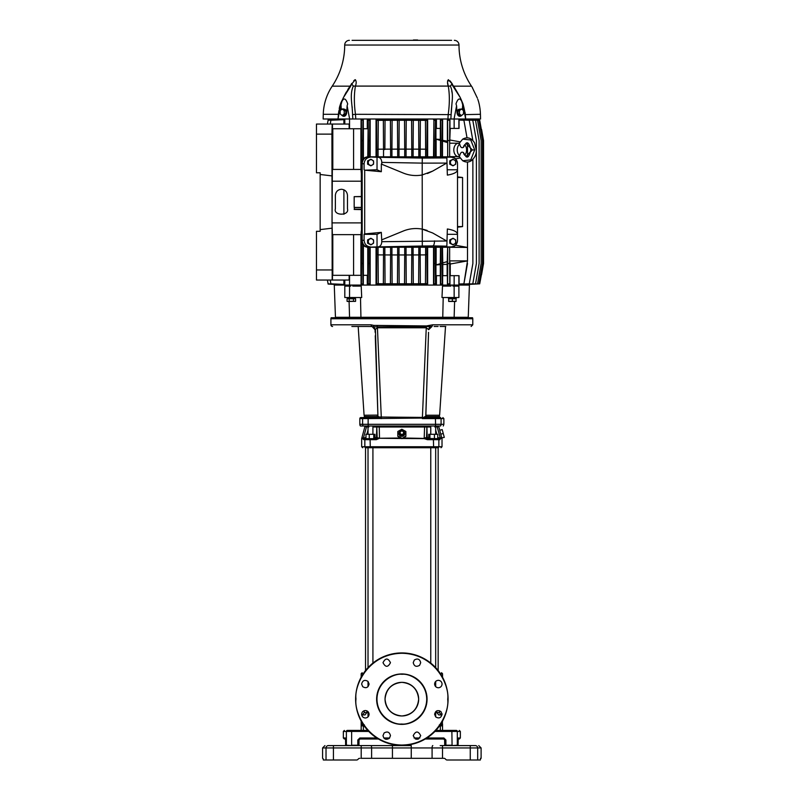 <?xml version="1.0" encoding="UTF-8"?>
<svg xmlns="http://www.w3.org/2000/svg" width="800" height="800" viewBox="0 0 800 800"><rect width="100%" height="100%" fill="white"/><g stroke="black" fill="none" stroke-linecap="round" stroke-linejoin="round"><path stroke-width="1.2" d="M372.16 326.52L365.61 326.48M332.59 326.48A1.68 1.68 0 0 1 330.91 324.8L330.91 318.75A2.02 2.02 0 0 1 331.18 317.74L472.51 317.74A2.02 2.02 0 0 1 472.78 318.75L330.91 318.75M363.36 417.59A1.01 1.01 0 0 0 364.36 416.58L377.36 416.58L376.7 417.59M435.46 426L435.56 424.31L441.09 424.31A2.69 2.65 -90 0 1 440.51 426C444.2 426 444.2 426 440.51 426L360.42 426A2.69 2.69 0 0 1 359.83 424.31L359.83 418.6A1.01 1.01 0 0 1 360.83 417.59L377.37 417.59L381.34 418.6L377.44 327.79L426.26 327.79L422.37 418.06L425.41 416.44L426.63 417.59M397.81 434.62L397.81 436.41L401.63 438.52L379.48 438.27L376.31 439.68L370.1 439.68L370.3 447.75L437.87 447.75C442.06 447.75 442.06 447.75 437.87 447.75A1.01 0.99 90 0 0 438.86 446.74L433.59 446.74L433.39 447.75M370.3 447.75L365.83 447.75C361.64 447.75 361.64 447.75 365.83 447.75A1.01 0.99 -90 0 1 364.84 446.74L364.84 439.68L361.68 438.52L364.87 426.74L365.84 426M361.67 438.52L361.67 446.74L362.68 447.75M402.09 430.98A2.35 2.27 180 0 1 404.2 433.36A2.35 2.27 180 0 1 401.85 435.51A2.35 2.27 180 0 1 399.5 433.36A2.35 2.27 180 0 1 401.61 430.98M401.85 430.66A2.94 2.84 180 0 1 404.78 433.5A2.94 2.84 180 0 1 401.85 436.34A2.94 2.84 180 0 1 398.91 433.5A2.94 2.84 180 0 1 401.85 430.66M401.85 438.25L397.81 436L397.81 431.5L401.85 429.25L405.88 431.5L405.88 436L401.85 438.65L405.88 436.41L405.88 434.62M373.75 325.4L371 324.8L371.67 326.48L373.68 326.88L373.75 325.4L426.49 325.93L432.7 324.8L472.78 324.8L472.78 318.75M428.44 335.79L425.86 415.24L439.62 415.24L445.51 326.48M434.11 326.48L436.33 326.48M377.21 325.93L377.44 327.79L375.31 329.41L373.68 326.88L431.65 326.5M426.38 415.24L425.85 415.11L425.75 416.55L426.34 416.58L426.38 415.24L425.8 415.27L425.75 416.58L426.76 417.59A1.01 1.01 0 0 1 425.75 416.55L428.55 332.32M434.79 326.48L438.08 326.48M455.56 317.74L348.14 317.74M426.99 417.59L426.34 416.58L439.33 416.58L439.33 415.24M442.86 417.59L443.87 418.6L422.35 418.6L423.16 418.34L422.35 418.6L422.37 418.06L368.14 418.6L368.3 417.59M443.28 426L443.87 424.31L441.09 424.31L441.09 418.6A1.01 0.99 -90 0 0 440.1 417.59C443.78 417.59 443.78 417.59 440.1 417.59L379.47 417.01L380.54 418.34M422.1 426L424.47 426L424.61 426.74L424.19 437.92L426.53 437.66A1.01 1 -90 0 0 427.53 438.67L428.73 438.67L428.73 434.3L429.93 434.3L429.93 438.67L428.73 438.67M426.45 395.45L425.8 415.27M424.73 417.93L423.16 418.34M432 326.48L428.64 329.73L429.95 325.4L430.02 326.88M425.41 416.44L426.33 417.59L435.4 417.59L435.56 424.31L368.14 424.31L368.14 418.6L362.61 418.6A1.01 0.99 -90 0 1 363.6 417.59M428.39 329.41L426.26 327.79L426.49 325.93M431.97 326.48C483.33 326.48 483.33 326.48 431.97 326.48L432.7 324.8M445.79 326.48L440.14 326.48M375.43 329.32L377.94 416.55L379.47 417.01L378.97 417.93M378.28 416.44L377.37 417.59M377.94 416.26L377.07 417.59M376.94 417.59L377.94 416.55A1.01 1.01 0 0 1 376.94 417.59L377.09 417.58M377.94 416.55L377.9 415.27L377.32 415.24L377.36 416.58L377.94 416.55L375.26 335.79M375.15 332.32L375.06 329.73L372.06 326.5M357.91 326.48L351.86 326.48M377.85 415.11L364.08 415.24L358.18 326.48M367.37 326.48L358.51 326.49M403.53 433.65L401.85 435.11L400.17 434.18L400.17 431.78L401.85 430.84L403.53 431.78L403.53 433.65L401.85 434.59L400.17 433.65M401.85 435.11L401.85 434.59M437.73 438.67L438.99 438.67L437.91 438.67L437.78 437.66L440.26 437.92L437.18 426.74L438.83 426.74L439.77 430.26L442.2 429.6L444.29 437.4L437.66 438.67M443.25 433.5L440.75 434.17L441.81 437.92L440.26 437.92L439.98 439.68L438.86 439.68L438.86 446.74L442.02 446.74L441.02 447.75M439.75 430.26L440.75 434.17M437.87 438.67A1.01 0.99 90 0 1 438.86 439.68L427.39 439.68L424.21 438.61L402.07 438.52M363.72 439.68L364.71 438.67L363.24 438.61M366.04 438.67L364.71 438.67M435.68 438.67L437.73 438.68L437.73 434.3L429.93 434.3M403.09 438L437.41 438.67M370.3 438.67L370.1 439.68L376.31 439.68L376.47 438.67L365.97 438.68L365.97 434.3L369.26 434.3L369.26 438.68M368.86 427L366.52 426.74L363.44 437.92C361.36 437.92 361.33 438.04 363.34 438.26C361.25 438.17 361.26 438.12 363.35 438.13A1.01 1 90 0 0 363.44 437.92L365.92 437.66L365.97 438.67M368.02 438.67L366.28 438.67M374.97 438.67L374.97 434.3L373.76 434.3L373.76 438.67L369.53 438.67M434.17 438.67L429.93 438.67M373.76 434.3L369.26 434.3M374.97 437.66L377.17 437.66A1.01 1 -90 0 1 376.17 438.67M379.5 438.28L376.47 438.67M425.91 426L425.91 426A1.01 1 -90 0 1 426.91 427L427.23 437.66L426.53 437.66L426.91 427L376.79 427L377.17 437.66L379.49 438.26L400.71 438.02M434.43 438.68L434.43 434.3M436.21 426A1.01 1 -90 0 1 437.18 426.74L434.84 427M439.88 436.56L437.21 426.86M430.77 427L427.23 427A1.01 1 -90 0 0 426.23 426L379.23 426L379.49 438.26L400.98 438.16M424.21 438.61L402.72 438.16M426.23 426L377.78 426A1.01 1 -90 0 0 376.78 427L376.47 437.66A1.01 1 -90 0 1 375.47 438.67M427.06 417.59L427.06 416.58M458.01 745.59L458.07 745.22A1.01 1 -90 0 1 458 745.59L458.01 745.59A1.01 1.01 0 0 0 458.09 745.22L458.22 738.49L457.39 739C459.99 739 459.99 739 457.38 739L458.38 737.99L458.09 740.01L458.19 738.58M444.06 739.06L444.71 740.01L444.71 745.22L444.71 740.01L443.7 739L444.71 740.01L444.73 745.22A1.01 0.99 -90 0 0 444.8 745.59A1.01 1.01 0 0 1 444.71 745.22L444.64 739.63M458.38 737.99L460.35 737.99L460.35 731.43L457.31 731.43L457.31 745.22L458.07 745.22L458.07 740.01M345.61 739.4L345.61 745.22L346.38 745.22L346.38 731.43L343.35 731.43L344.36 730.42M480.48 758.81L481.11 758.32L481.11 747.94L477.68 747.94L477.68 760L480.37 760L480.55 758.32L480.44 759.51M444.71 740.01L445.9 740.01L445.9 745.22L452.07 745.22L451.86 730.42L456.32 730.42C460.34 730.42 460.34 730.42 456.32 730.42A1.01 0.99 90 0 1 457.31 731.43L434.94 731.43M347.38 730.42C343.36 730.42 343.36 730.42 347.38 730.42L351.84 730.42L351.63 731.43L346.38 731.43A1.01 0.99 -90 0 1 347.38 730.42M456.32 730.42L435.9 730.42M367.8 730.42L351.84 730.42M376.77 737.99L359.82 737.99L357.8 740.01L358.98 740.01L359.68 739.05A1.01 1.01 0 0 0 359.53 739.11L359.5 739.13M445.9 740.01L443.88 737.99L426.93 737.99M345.68 745.59L345.61 745.22A1.01 1 90 0 0 345.7 745.59L345.48 738.49L345.61 740.01L345.32 737.99L343.35 737.99L343.35 731.43M359.82 737.99L359.99 739L358.98 740.01L359.99 739L378.4 739M359.03 739.7A1.01 1.01 0 0 1 359.07 739.61A1.01 1.01 90 0 0 359.03 739.7A1.01 1.01 90 0 1 359.07 739.61A1.01 1.01 0 0 0 359.03 739.7L358.98 745.22A1.01 1.01 0 0 1 358.91 745.59L357.81 745.59L357.8 740.01M415.31 739L418.61 739L415.31 739M425.3 739L443.7 739L443.88 737.99M345.48 738.49L346.31 739C343.71 739 343.71 739 346.31 739C343.71 739 343.71 739 346.31 739L345.32 737.99M440.19 745.59L475.35 745.59C479.89 745.59 479.89 745.59 475.35 745.59C479.89 745.59 479.89 745.59 475.35 745.59L471.11 745.59M363.51 745.59L411.26 745.59L411.26 747.94L392.44 747.94L392.44 758.32L444.02 758.32A1.68 1.68 0 0 1 445.21 758.81L445.9 759.51A1.68 1.68 0 0 0 447.09 760L480.37 760M328.35 745.59L370.88 745.59A2.35 0.73 90 0 1 371.61 747.94L326.02 747.94A2.35 2.33 -90 0 1 328.35 745.59C323.81 745.59 323.81 745.59 328.35 745.59C323.81 745.59 323.81 745.59 328.35 745.59L330.75 745.59M323.26 759.51L323.22 758.81L323.33 760L333.43 760L333.43 745.59L332.59 745.59M442.86 758.32L444.02 758.32A1.68 1.68 0 0 1 445.21 758.81M360.83 758.32L392.44 758.32M326.02 760L326.02 747.94L322.59 747.94L322.59 758.32L323.22 758.81M333.43 760L356.61 760A1.68 1.68 0 0 0 357.8 759.51L358.49 758.81A1.68 1.68 0 0 1 359.68 758.32M358.49 758.81L357.8 759.51M475.35 745.59A2.35 2.33 90 0 1 477.68 747.94L470.26 747.94L470.26 760L447.09 760M447.74 698.86L447.74 699.58C449.44 713.05 435.42 744.61 401.64 745.05C367.86 744.29 354.13 712.61 355.96 699.16L355.96 698.73C354.26 685.26 368.28 653.71 402.06 653.27C435.84 654.02 449.57 685.71 447.74 699.16L447.74 698.86M448.07 699.59A46.23 46.23 0 0 1 401.63 745.38A46.23 46.23 0 0 1 355.62 698.73A46.23 46.23 0 0 1 402.06 652.93A46.23 46.23 0 0 1 448.08 699.16A46.23 46.23 0 0 1 448.07 699.59M420.7 735.65C418.21 740.46 415.72 740.46 413.23 735.65C415.72 730.83 418.21 730.83 420.7 735.65M389.38 738.29C386.09 740.2 383.96 739.32 383 735.65L384.09 733C387.38 731.1 389.51 731.98 390.47 735.65L389.38 738.29M417.48 692.97A16.81 16.81 0 0 1 418.39 702.17M418.38 702.2A16.81 16.81 0 0 1 413.76 711.02M413.74 711.04A16.81 16.81 0 0 1 411.08 713.2M411.05 713.23A16.81 16.81 0 0 1 408.08 714.77M408.04 714.79A16.81 16.81 0 0 1 404.94 715.68M404.91 715.69A16.81 16.81 0 0 1 401.89 715.97M401.85 715.97A16.81 16.81 0 0 1 398.83 715.69M398.81 715.69A16.81 16.81 0 0 1 387.8 708.39M387.78 708.36A16.81 16.81 0 0 1 386.24 705.39M386.22 705.35A16.81 16.81 0 0 1 385.31 696.14M390.47 662.67C387.98 667.49 385.49 667.49 383 662.67C385.49 657.85 387.98 657.85 390.47 662.67M419.6 665.31C416.32 667.22 414.19 666.34 413.23 662.67L414.32 660.03C417.61 658.12 419.73 659 420.7 662.67L419.6 665.31M438.34 687.78C436.08 687.54 434.84 686.3 434.6 684.04C434.84 681.79 436.08 680.55 438.34 680.31C440.59 680.55 441.84 681.79 442.07 684.04C441.84 686.3 440.59 687.54 438.34 687.78M435.69 716.91L434.6 714.27C435.57 710.6 437.69 709.72 440.98 711.63L442.07 714.27C441.11 717.94 438.98 718.82 435.69 716.91L435.68 711.64M365.36 718.01C363.11 717.77 361.86 716.53 361.63 714.27C361.86 712.02 363.11 710.77 365.36 710.54C367.62 710.77 368.86 712.02 369.1 714.27C368.86 716.53 367.62 717.77 365.36 718.01M362.72 686.69L361.63 684.04C362.59 680.38 364.72 679.49 368 681.4L369.1 684.04C368.13 687.71 366.01 688.59 362.72 686.69M385.32 696.12A16.81 16.81 0 0 1 389.94 687.3M389.96 687.27A16.81 16.81 0 0 1 392.62 685.11M392.65 685.09A16.81 16.81 0 0 1 395.62 683.55M395.66 683.53A16.81 16.81 0 0 1 398.75 682.64M398.79 682.63A16.81 16.81 0 0 1 401.8 682.35M401.85 682.35A16.81 16.81 0 0 1 404.87 682.62M404.89 682.63A16.81 16.81 0 0 1 413.71 687.25M413.74 687.27A16.81 16.81 0 0 1 415.9 689.92M415.92 689.96A16.81 16.81 0 0 1 417.46 692.93M401.42 724.37A25.21 25.21 0 0 1 376.63 699.16A25.21 25.21 0 0 1 402.28 673.95A25.21 25.21 0 0 1 427.06 699.16A25.21 25.21 0 0 1 401.42 724.37M401.43 724.03C394.1 724.89 377.13 717.18 376.97 698.95C377.44 680.72 394.54 673.3 401.85 674.28L402.27 674.28C409.59 673.43 426.57 681.14 426.73 699.37C426.26 717.6 409.15 725.02 401.85 724.04L401.43 724.03M418.66 699.16C417.59 709.3 411.99 714.9 401.85 715.97C391.71 714.9 386.1 709.3 385.04 699.16C386.1 689.02 391.71 683.41 401.85 682.35C411.99 683.41 417.59 689.02 418.66 699.16M364.98 714.91L366.87 712.58L364.98 714.91L362.54 714.91L361.67 713.71M440.44 673.71L442.53 673.71L442.53 677.2M442.53 721.11L442.12 725.89L442.53 723.87L441.12 724.88L439.33 724.88L440.33 725.89L439.57 725.89M363.26 673.71L361.17 673.71L361.17 677.2M361.17 721.11L361.17 730.42M363.37 730.42L363.37 725.89L361.58 725.89L361.17 723.87L362.58 724.88L364.37 724.88M365.54 670.55L365.54 447.75M438.16 670.55L438.16 447.75M368.02 716.9L368.02 711.64M368.02 686.67L368.02 681.42M368.02 667.66L368.02 447.75M368.02 434.3L368.02 426M372.92 663.1L372.92 447.75M372.92 434.3L372.92 426M430.77 663.1L430.77 447.75M430.77 434.3L430.77 426M435.68 686.67L435.68 681.42M435.68 667.66L435.68 447.75M435.68 434.3L435.68 426M364.25 710.71L364.25 712.58L362.54 714.91M439.45 710.71L439.45 712.58L441.15 714.91L442.03 713.71M361.58 725.89A1.01 1.01 -90 0 1 362.58 724.88M440.33 730.42L440.33 725.89L442.12 725.89A1.01 1.01 -90 0 0 441.12 724.88L440.26 724.88M366.87 710.85L366.87 712.58L364.25 712.58M441.15 714.91L438.72 714.91L436.83 712.58L439.45 712.58M436.83 712.58L436.83 710.85M457.51 176.89L462.57 177.5L457.51 177.5M462.57 177.5L462.57 226.59L457.51 227.19M462.57 226.59L457.51 226.59M447.66 247.26L447.15 264.37L442.78 264.51L442.49 247.26M442.49 263.02L447.66 261.47M440.49 247.26L440.31 264.64L436.13 264.92L436.13 247.26M436.13 264.92L440.49 263.62M467.5 263.49L463.9 283.89L467.5 260.88L450.25 264.03L449.65 260.88L467.5 260.88L467.5 247.43L455.58 245.25M449.68 247.26L467.5 247.43L467.5 162.02M449.65 263.49L449.78 283.82L447.58 283.89L447.7 263.56L449.65 263.49L449.65 247.26M332.26 143.38C332.32 147.48 332.38 147.48 332.44 143.38C332.38 139.27 332.32 139.27 332.26 143.38C332.32 147.48 332.38 147.48 332.44 143.38C332.38 139.27 332.32 139.27 332.26 143.38M332.26 156.15C332.32 160.26 332.38 160.26 332.44 156.15C332.38 152.05 332.32 152.05 332.26 156.15C332.32 160.26 332.38 160.26 332.44 156.15C332.38 152.05 332.32 152.05 332.26 156.15M332.26 247.93C332.32 252.04 332.38 252.04 332.44 247.93C332.38 243.83 332.32 243.83 332.26 247.93C332.32 252.04 332.38 252.04 332.44 247.93C332.38 243.83 332.32 243.83 332.26 247.93M332.26 260.71C332.32 264.81 332.38 264.81 332.44 260.71C332.38 256.6 332.32 256.6 332.26 260.71C332.32 264.81 332.38 264.81 332.44 260.71C332.38 256.6 332.32 256.6 332.26 260.71M320.16 174.48L320.16 172.79L316.46 172.79L316.46 124.05L316.46 134.13L331.92 134.13L332.19 280.04L316.46 280.04L316.46 231.29L320.16 231.29L320.16 174.48L331.92 175.9M316.46 280.04L316.46 269.95L331.92 269.95M338.54 119L349.64 119L347.11 105.79L347.7 103.88C345.45 97.37 343.2 97.37 340.94 103.88L341.3 109.72M343.92 96.64L349.96 86.16L355.34 79.69C356.43 81.25 356.45 83.41 355.41 86.16C353.99 94.61 354.01 103.99 355.48 114.3L352.55 114.62L352.85 119L355.78 119L349.64 119M477.79 99.28L478.43 101.19A53.12 53.12 0 0 1 480.43 114.3L480.55 119L465.16 119M459.52 284.3L459.52 285.08L469.09 285.08L334.61 285.08L334.61 284.41L328.12 284.07L327.4 280.04L328.12 284.07L333.32 284.34M334.61 119L334.62 119.68L328.12 120.02L334.62 119.68L328.12 120.02L327.42 124.05L316.46 124.05L332.19 124.05L331.92 134.13M361.3 230.86L360.98 234.65L332.35 234.65L332.01 222.89L332.35 169.43L360.98 169.43L361.3 173.23M468.89 284.41L479.7 283.84L468.89 284.41L479.7 283.84L483.54 263.48L483.54 140.61L481.32 129.43M447.66 156.83L447.66 142.62L442.49 141.07L442.49 156.83M440.49 156.83L440.49 140.47L436.13 139.17L440.31 139.45L440.31 128.42M436.13 156.83L436.13 139.17M440.49 140.47L440.31 139.45M459.93 158.04L455.58 158.84M458.82 156.65A6.72 4.75 -90 0 1 458.7 156.66L449.65 156.66L449.65 140.59L447.7 140.53L447.58 120.19L449.78 120.26L449.65 140.59M467.5 156.66L467.5 143.21L466.2 143.21M459.09 143.21L449.65 143.21L450.25 128.42M467.5 142.82L466.69 143.06M459.93 141.83L450.25 140.06M367.28 119L367.28 128.75L363.31 128.75L363.31 119.78L361.07 119.85L362.96 120.23L362.84 140.58L361.54 140.61L361.41 120.27M361.41 283.81L361.54 263.47L362.84 263.51L362.96 283.85L361.07 284.24L363.31 284.3L363.31 275.33L367.28 275.33L367.28 285.08L436.42 285.08L436.42 275.67L440.39 275.67L440.39 284.3L442.63 284.24L440.73 283.85L440.86 263.51L442.16 263.47L442.28 283.81M442.28 120.27L442.16 140.61L440.86 140.58L440.73 120.23L442.63 119.85L440.39 119.78L440.39 128.42L436.42 128.42L436.42 119M463.9 120.19L467.02 137.83L463.9 120.19L459.05 120.07L459.05 128.42L449.95 128.42L449.95 120.07L447.58 120.19M449.78 283.82L447.41 284.1L447.41 275.67L442.63 275.67L442.63 284.24M463.9 283.89L459.05 284.02L459.05 275.67L449.95 275.67L449.95 284.02M472.87 263.51L469.27 283.85L472.87 263.51M476.39 263.5L472.79 283.85L476.39 263.5M479.11 263.5L475.52 283.85L479.11 263.5M481.13 263.49L477.54 283.85L481.13 263.49M477.54 283.85L465.86 284.41L477.54 283.85M482.49 263.49L478.9 283.85L482.49 263.48L482.49 140.61L478.9 120.25L482.49 140.61M478.9 283.85L467.61 284.41L478.9 283.85M483.29 140.61L479.7 120.25L483.29 140.6L483.29 263.48M479.7 120.25L468.89 119.68M478.9 120.25L467.61 119.68L478.9 120.25M481.13 140.61L477.53 120.26L481.13 140.6L481.13 263.47M477.53 120.26L465.86 119.68L477.53 120.26M479.11 140.61L475.51 120.26L479.11 140.59L479.11 263.47M475.51 120.26L463.29 119.68L475.51 120.26M476.39 140.61L472.79 120.27L476.39 140.58L476.39 263.47M472.79 120.27L459.81 119.68L472.79 120.27M472.87 140.61L469.26 120.27L472.87 140.58M469.26 120.27L459.3 119.85L469.26 120.27M368.34 140.61L368.22 120.27L369.77 120.23L369.64 140.58L368.34 140.61L368.34 156.83M369.64 263.5L369.77 283.85L368.22 283.82L368.34 263.47L369.64 263.5L369.64 247.26M327.45 280.04L328.12 283.93L327.43 280.04M328.12 283.93L337.81 284.41L328.12 283.93M328.12 284L336.07 284.41L328.12 284M327.44 124.05L328.11 120.14L327.43 124.05M328.12 120.24L340.41 119.68L328.12 120.24M328.11 120.14L337.81 119.68L328.11 120.14M328.11 120.03L336.07 119.68L328.12 120.08M435.36 263.47L435.48 283.82L433.93 283.85L434.06 263.5L435.36 263.47L435.36 247.26M434.06 140.59L433.93 120.23L435.48 120.27L435.36 140.61L434.06 140.59L434.06 156.83M330.24 280.04L330.9 283.85L330.23 280.04M330.23 124.05L330.9 120.23L330.24 124.05M330.9 120.23L343.89 119.68L330.9 120.23M426.94 254.5L427.12 283.67L425.46 283.7L425.64 254.52L426.94 254.5L426.94 247.26M420.15 254.54L420.33 283.71L418.67 283.73L418.85 254.55L420.15 254.54L420.15 247.26M413.09 254.56L413.27 283.74L411.61 283.75L411.79 254.57L413.09 254.56L413.09 247.26L413.12 254.95L418.82 254.93L418.64 283.77L413.3 283.79L413.12 254.95M406.03 254.58L406.21 283.76L404.55 283.76L404.73 254.58L406.03 254.58L406.03 247.26L406.06 254.96L411.76 254.95L411.58 283.79L406.24 283.8L406.06 254.96M398.97 254.58L399.15 283.76L397.49 283.76L397.67 254.58L398.97 254.58L398.97 247.26M391.91 254.57L392.09 283.75L390.43 283.74L390.61 254.56L391.91 254.57L391.91 247.26M384.85 254.55L385.03 283.73L383.37 283.71L383.55 254.54L384.85 254.55L384.85 247.26L384.87 254.93L390.58 254.95L390.4 283.79L385.05 283.77L384.87 254.93M378.06 254.52L378.24 283.7L376.58 283.67L376.76 254.5L378.06 254.52L378.06 247.26M425.64 149.57L425.46 120.39L427.12 120.42L426.94 149.59L425.64 149.57L425.64 156.83M418.85 149.54L418.67 120.36L420.33 120.37L420.15 149.55L418.85 149.54L418.85 156.83M411.79 149.52L411.61 120.33L413.27 120.34L413.09 149.52L411.79 149.52L411.79 156.83M404.73 149.51L404.55 120.32L406.21 120.33L406.03 149.51L404.73 149.51L404.73 156.83M397.67 149.51L397.49 120.33L399.15 120.32L398.97 149.51L397.67 149.51L397.67 156.83L397.64 149.13L391.94 149.14L392.11 120.29L397.46 120.28L397.64 149.13M390.61 149.52L390.43 120.34L392.09 120.33L391.91 149.51L390.61 149.52L390.61 156.83L390.58 149.14L384.87 149.16L385.05 120.32L390.4 120.3L390.58 149.14M383.55 149.55L383.37 120.37L385.03 120.36L384.85 149.54L383.55 149.55L383.55 156.83M376.76 149.59L376.58 120.42L378.24 120.39L378.06 149.57L376.76 149.59L376.76 156.83M425.62 254.89L425.44 283.73L420.36 283.76L420.18 254.92L425.62 254.89L425.62 247.26M404.7 254.96L404.52 283.8L399.17 283.8L399 254.96L404.7 254.96L404.7 247.26M397.64 254.96L397.46 283.8L392.11 283.79L391.94 254.95L397.64 254.96L397.64 247.26L397.67 254.58M383.52 254.92L383.34 283.76L378.26 283.73L378.08 254.89L383.52 254.92L383.52 247.26M378.08 149.19L378.26 120.35L383.34 120.33L383.52 149.16L378.08 149.19L378.08 156.83M399 149.13L399.17 120.28L404.52 120.28L404.7 149.13L399 149.13L399 156.83M406.06 149.13L406.24 120.28L411.58 120.29L411.76 149.14L406.06 149.13L406.06 156.83L406.03 149.51M413.12 149.14L413.3 120.3L418.64 120.32L418.82 149.16L413.12 149.14L413.12 156.83L413.09 149.52M420.18 149.16L420.36 120.33L425.44 120.35L425.62 149.19L420.18 149.16L420.18 156.83M367.76 156.83L368.22 120.27M369.77 120.23L370.17 119.68L367.76 119.68M433.53 156.83L433.93 120.23M435.48 120.27L435.94 119.68L433.53 119.68M427.12 120.42L427.65 119.68L376.05 119.68L376.58 120.42M463.89 283.82L459.05 284.02M469.27 283.85L459.3 284.24L469.26 283.81M472.79 283.82L459.81 284.41L472.79 283.85M475.51 283.82L463.29 284.41L475.52 283.85M330.9 283.85L343.89 284.41L330.91 283.82M368.22 283.82L367.76 284.41L370.17 284.41L369.77 283.85M328.12 283.85L340.41 284.41L328.12 283.82M433.93 283.85L433.53 284.41L435.94 284.41L435.48 283.82M334.61 284.41L328.12 284.07L327.4 280.04M376.58 283.67L376.05 284.41L427.65 284.41L427.12 283.67M361.3 207.6L354.35 207.6L354.35 209.26L361.3 209.26M354.35 207.6L354.35 209.26M361.3 196.66L354.17 196.66L354.17 207.42L361.3 207.42M361.3 209.61L354.17 209.44M354.17 196.66L361.3 196.49M335.37 208.77L335.37 195.32C335.76 191.67 337.77 189.65 341.42 189.27C345.07 189.65 347.09 191.67 347.47 195.32L347.47 208.77C349.63 215.95 333.22 215.95 335.37 208.77M360.98 234.65L332.8 234.65L332.8 275.33M332.35 169.43L353.58 169.43L353.58 128.75M360.98 169.43L353.58 169.43M361.07 119.85L361.07 128.75L349.16 128.75L349.16 124.05L332.19 124.05M332.45 124.05L332.45 128.75L349.16 128.75M332.8 169.43L332.8 128.75M349.16 275.33L349.16 280.04L332.45 280.04L332.45 275.33L361.07 275.33L361.07 284.24M353.58 234.65L353.58 275.33M331.92 228.19L320.16 229.61M376.76 254.5L376.76 247.26M376.05 284.41L376.05 247.26M378.08 254.89L378.08 247.26M383.55 254.54L383.55 247.26M390.58 254.95L390.58 247.26L390.61 254.56M391.94 254.95L391.94 247.26M399 254.96L399 247.26M404.73 254.58L404.73 247.26M411.76 254.95L411.76 247.26M411.79 254.57L411.79 247.26M418.82 254.93L418.82 247.26M418.85 254.55L418.85 247.26M420.18 254.92L420.18 247.26M425.64 254.52L425.64 247.26M427.65 284.41L427.65 247.26M434.06 263.5L434.06 247.26M433.53 284.41L433.53 247.26M370.17 284.41L370.17 247.26M427.65 156.83L427.65 119.68M426.94 156.83L426.94 149.59M425.62 156.83L425.62 149.19M420.15 156.83L420.15 149.55M418.82 156.83L418.82 149.16M411.76 156.83L411.76 149.14M404.7 156.83L404.7 149.13M398.97 156.83L398.97 149.51M391.94 156.83L391.94 149.14M391.91 156.83L391.91 149.51M383.52 156.83L383.52 149.16M378.06 156.83L378.06 149.57M376.05 156.83L376.05 119.68M370.17 156.83L370.17 119.68M369.64 156.83L369.64 140.58M435.36 156.83L435.36 140.61M435.94 284.41L435.94 247.26M435.94 156.83L435.94 119.68M368.34 263.47L368.34 247.26M367.76 284.41L367.76 247.26M362.84 263.51L362.84 244.73M362.84 159.35L362.84 140.58M361.54 162.23L361.54 140.61M361.54 263.47L361.54 241.86M343.89 284.41L343.89 280.04M343.89 214.29L343.89 189.79M343.89 124.05L343.89 119.68M442.16 263.47L442.16 247.26M442.16 156.83L442.16 140.61M440.86 263.51L440.86 247.26M440.86 156.83L440.86 140.58M472.87 263.47L472.87 159.41M447.7 263.56L447.7 247.26M447.7 156.83L447.7 140.53M360.92 275.33L360.92 234.65M360.92 169.43L360.92 128.75M459.05 120.07L463.89 120.26M440.31 275.67L440.31 264.64M450.25 275.67L450.25 264.03M447.15 275.67L447.15 264.37M442.78 275.67L442.78 264.51M363.39 275.33L363.39 245.36M363.39 158.73L363.39 128.75M442.63 119.85L442.63 140.33L447.41 141.2L447.41 119.99M442.63 140.33L442.49 141.07M447.66 142.62L447.41 141.2M454.15 275.67L454.15 285.08M458.9 275.67L458.9 285.08M344.8 280.04L344.8 285.08M349.55 275.33L349.55 285.08M344.18 280.04L344.18 285.08L334.61 285.08M454.15 128.42L454.15 119M458.9 128.42L458.9 119M459.52 119.79L459.52 119M344.8 124.05L344.8 119M349.55 128.75L349.55 119M344.18 124.05L344.18 119M451.75 165.02A2.86 2.69 -90 0 1 453.09 159.68A2.86 2.69 -90 0 1 454.44 165.02A2.86 2.69 -90 0 1 451.75 165.02L453.01 165.84L455.69 164.19L455.69 160.89L453.01 159.24L449.74 160.89L449.74 164.19L451.75 165.02M450.32 164.19L450.32 160.89L453.01 159.24M450.32 160.89L449.74 160.89M453.01 165.84L449.74 164.19M369.61 244.02A2.86 2.69 -90 0 1 370.96 238.69A2.86 2.69 -90 0 1 372.3 244.02A2.86 2.69 -90 0 1 369.61 244.02L370.87 244.85L373.55 243.2L373.55 239.9L370.87 238.25L367.6 239.9L367.6 243.2L369.61 244.02M368.18 243.2L368.18 239.9L370.87 238.25M368.18 239.9L367.6 239.9M370.87 244.85L367.6 243.2M451.75 244.02A2.86 2.69 -90 0 1 453.09 238.69A2.86 2.69 -90 0 1 454.44 244.02A2.86 2.69 -90 0 1 451.75 244.02L453.01 244.85L455.69 243.2L455.69 239.9L453.01 238.25L449.74 239.9L449.74 243.2L451.75 244.02M450.32 243.2L450.32 239.9L453.01 238.25M450.32 239.9L449.74 239.9M453.01 244.85L449.74 243.2M369.61 165.02A2.86 2.69 -90 0 1 370.96 159.68A2.86 2.69 -90 0 1 372.3 165.02A2.86 2.69 -90 0 1 369.61 165.02L370.87 165.84L373.55 164.19L373.55 160.89L370.87 159.24L367.6 160.89L367.6 164.19L369.61 165.02M368.18 164.19L368.18 160.89L370.87 159.24M368.18 160.89L367.6 160.89M370.87 165.84L367.6 164.19M474.69 149.93L472.41 149.93L465.88 156.48L463.31 152.5C461.6 151.58 460.41 152.67 459.72 155.77L459.14 156.45L462.71 160.74C465.75 162.45 468.59 162.46 471.23 160.77C474.96 157.6 476.63 153.99 476.24 149.93L474.58 142.86C471.38 137.84 467.42 136.59 462.71 139.13L470.77 139.98L474.69 149.93L470.77 159.89L462.71 160.74L458.87 156.21M459.72 155.77A6.6 4.67 -90 0 1 457.23 149.93A6.6 4.67 -90 0 1 459.72 144.1C460.41 147.21 461.61 148.3 463.31 147.37L465.88 143.39L472.41 149.93L470.86 149.93C469.43 156.11 467.77 158.3 465.88 156.48L463.57 152.7M463.31 147.37L464.04 145.48M459.72 144.1L459.14 143.42L462.71 139.13L458.87 143.65M458.7 156.66A6.72 4.75 -90 0 1 458.57 156.66A6.72 4.75 -90 0 1 453.82 149.93A6.72 4.75 -90 0 1 458.57 143.21A6.72 4.75 -90 0 1 458.7 143.21A6.72 4.75 -90 0 1 458.82 143.22M464.67 144.62A6.6 4.67 -90 0 1 466.57 149.93A6.6 4.67 -90 0 1 464.67 155.25M464.04 154.39L463.31 152.5M361.53 239.2L361.31 165.41M451.67 247.13A6.72 6.32 -90 0 1 450.42 247.26L368.02 247.26A6.72 6.32 -90 0 1 361.7 240.54L361.7 163.55A6.72 6.32 -90 0 1 368.02 156.83L450.42 156.83A6.72 6.32 -90 0 1 451.67 156.96M361.65 237.98L361.7 240.54M361.7 163.55L361.65 166.11M361.3 165.56L361.53 164.88M361.71 166L361.71 238.09M361.45 165.06L362.12 165.06L361.45 165.06M347.74 301.49L355.6 301.31L349.2 301.31L349.2 298.8L347.06 298.8L347.06 301.31L347.74 301.49M348.56 301.44L347.06 301.31M354.96 301.44L355.6 301.31L355.6 298.8L349.2 298.8M355.23 297.52L355.23 298.53L347.43 298.53L347.43 297.52M448.67 301.46L456.06 301.46M452.36 301.31L452.36 298.8L456.06 298.8L456.06 301.31L448.67 301.31L448.67 298.53M452.36 298.8L448.67 298.8M456.26 297.52L456.26 298.53L448.47 298.53L448.47 297.52M454.6 301.49L454.14 317.29L360.93 317.29L360.5 297.52L360.93 317.29L349.56 317.29L349.09 301.49M442.76 317.29L443.2 297.52L442.76 317.29M352.74 286.09L361.2 286.09L352.74 286.09L352.74 285.08L450.96 285.08L450.96 286.09L442.5 286.09L450.96 286.09M454.14 317.29L468.25 317.29L469.42 285.08L458.57 285.08L458.57 286.09M452.91 285.08L452.91 286.09L458.9 286.09L458.9 297.52L454.15 297.52L454.15 286.09M350.79 285.08L350.79 286.09L344.8 286.09L344.8 297.52L349.55 297.52L349.55 286.09M349.56 317.29L335.45 317.29L334.27 285.08L345.13 285.08L345.13 286.09M442.5 286.09L441.99 297.52L454.15 297.52M349.55 297.52L361.71 297.52L361.2 286.09M353.47 301.31L353.47 298.8M347.11 105.79L346.69 112.63A4.03 2.85 -90 0 1 343.84 116.31L343.84 116.31A4.03 2.85 -90 0 1 342.2 115.58L344.23 113.93L344.23 110.63L342.2 108.98L340.18 110.63L340.18 113.93L342.2 115.58L344.17 115.28A3.04 2.15 -90 0 0 344.32 115.32A3.04 2.15 -90 0 0 346.47 112.28A3.04 2.15 -90 0 0 344.32 109.24A3.04 2.15 -90 0 0 344.13 109.25M345.45 114.23L344.17 115.28A3.04 2.15 -90 0 0 345.45 114.23L345.82 113.33A3.04 2.15 -90 0 0 345.95 112.28A3.04 2.15 -90 0 0 345.82 111.24L343.8 108.98L342.2 108.98M457.88 111.24A3.04 2.15 90 0 0 457.75 112.28A3.04 2.15 90 0 0 457.88 113.33L458.25 114.23A3.04 2.15 90 0 0 459.53 115.28L461.49 115.58L463.51 113.93L463.51 110.63L461.49 108.98L459.53 109.28A3.04 2.15 90 0 0 458.25 110.33L457.88 113.33M459.57 109.25A3.04 2.15 90 0 0 459.38 109.24A3.04 2.15 90 0 0 457.23 112.28A3.04 2.15 90 0 0 459.38 115.32A3.04 2.15 90 0 0 459.57 115.31L458.25 114.23M363.61 40.34L364.47 40.34M443.44 40.34L448.98 40.34M417.62 40L413.41 40M451.62 40.34L353.67 40.34M358.15 40.34L356.12 40.34M419.13 40.34L421.5 40.34M349.4 40.34A4.71 4.71 0 0 0 344.7 45.04A73.96 73.96 0 0 1 332.21 86.16A53.12 53.12 0 0 0 323.27 114.3L323.15 119L338.04 119L338.41 114.3L342.34 99.89L341.24 102.1M454.29 40.34A4.71 4.71 0 0 1 459 45.04L344.7 45.04M354.8 79.86L353.71 80.83M351.77 83.41L351.14 84.35M462.4 109.72L462.76 103.88C460.51 97.37 458.25 97.37 455.99 103.88L456.59 105.79L454.06 119L447.92 119L448.22 114.3C449.69 104.01 449.71 94.63 448.29 86.16C447.25 83.39 447.27 81.24 448.35 79.69L452.61 84.43M452.56 84.35L451.42 82.68M451.33 82.55L450.01 80.85M449.98 80.82L447.56 80.85M447.57 82.56L448.28 86.12M472.45 87.66L472.45 87.66A53.12 53.12 0 0 0 471.48 86.16A73.96 73.96 0 0 1 459 45.04M477.38 98.12L472.45 87.86L477.38 98.12M465.28 114.19L465.07 112.43M386.01 40.34L390.35 40.34M345.45 110.33A3.04 2.15 -90 0 0 344.17 109.28M345.82 113.33L345.82 111.24M342.68 115.58A4.03 2.85 -90 0 0 344.08 116.3M459.62 116.3A4.03 2.85 90 0 0 461.02 115.58M367.25 40.34L364.48 40.34M418.05 40.34L415.65 40.34M413.86 40.34L385.03 40.34M359.65 40.34L358.51 40.34M352.07 40.34L355.98 40.34M443.11 40.34L420.26 40.34M454.06 119L465.65 119L465.6 118.3C465.3 113.88 464.42 109.07 462.95 103.85L460.31 97.64L451.74 84.24L450.36 86.09C454.32 94.7 451.3 103.96 451.14 114.62L450.85 119M447.92 119L355.78 119L355.48 114.3L451.14 114.62M352.55 114.62C352.4 103.91 349.38 94.72 353.33 86.09L351.96 84.24L349.04 87.57M348.32 88.72L347.93 89.34M346.37 91.99L346.01 92.63M345.97 92.7L344.17 96.12M341.19 102.2L340.85 102.97M340.82 103.05L339.67 106.61M339.6 106.88L339.24 108.54M338.85 110.83L338.77 111.38M338.68 112.03L338.41 114.3L323.27 114.3M471.48 86.16L453.74 86.16L459.92 96.93M461.35 99.89L465.29 114.3L465.66 119L462.76 103.88M452.99 86.09L453.74 86.16L451.74 84.24L453.01 86.14M456.59 105.79L457.01 112.63A4.03 2.85 90 0 0 459.85 116.31A4.03 2.85 90 0 0 461.5 115.58L459.47 113.93L457.88 113.93M462.85 110.09L463.12 105.79M450.95 117.21L451.03 116.08M451.29 112.67L452.05 102.05M452.2 93.37L452.08 92.65M451.98 92.11L451.75 90.96M352.18 106.85L352.21 107.86M352.24 108.78L352.27 109.76M350.69 86.14L343.39 97.64L340.75 103.85C339.28 109.07 338.4 113.88 338.1 118.3L340.94 103.88M340.85 110.09L340.58 105.79M450.36 86.09L353.33 86.09M349.96 86.16L332.21 86.16M459.53 109.28L458.25 110.33M461.49 108.98L459.47 110.63L457.88 110.63M459.47 110.63L459.47 113.93M344.23 110.63L345.82 110.63M344.23 113.93L345.82 113.93M434.51 240.87C434.42 243.81 433.88 245.49 432.88 245.91L422.3 246.01L422.21 174.96A33.62 33.62 0 0 1 403.23 173.04L381.32 164.06L381.32 171.71L364.69 170.18L364.69 233.91L381.32 232.38L381.79 241.69L446.71 241L432.64 232.97L422.21 229.13A33.62 33.62 0 0 0 403.23 231.05L381.79 239.83M423.22 229.33L427.11 230.44M381.32 232.38L377.03 234.32L377.03 246.92L368.49 247.17C364.68 246.75 362.58 244.51 362.18 240.46L364.09 240.2C364.49 244.25 366.59 246.49 370.4 246.92M422.3 246.01L377.03 246.92M378.44 246.79C380.47 246.33 381.59 244.63 381.79 241.69M381.79 162.39C381.59 159.46 380.47 157.76 378.44 157.29L422.3 158.08L422.21 163.12L381.79 162.39L381.79 164.26M370.4 157.17C366.59 157.6 364.49 159.83 364.09 163.88L362.18 163.63C362.58 159.58 364.68 157.34 368.49 156.91L378.44 157.29M377.03 157.17L377.03 169.77L364.69 170.18M381.32 171.71L377.03 169.77M432.64 171.12L446.71 163.09L422.21 163.12L422.21 174.96L432.64 171.12L427.47 173.52M422.3 158.08L446.85 157.92L447.35 175.11C453.97 173.97 457.36 172.2 457.51 169.8L457.51 234.29C457.36 231.89 453.97 230.12 447.35 228.98L446.85 246.16L432.88 245.91M362.18 163.63L362.18 240.46M450.91 156.91C454.34 157.17 456.51 158.96 457.39 162.28L457.51 163.78C457.1 159.78 454.9 157.58 450.91 157.17L368.49 156.91M446.85 246.16L445.55 246.92L450.91 246.92C454.9 246.51 457.1 244.3 457.51 240.3L457.39 241.81C456.51 245.13 454.34 246.92 450.91 247.17L368.49 247.17M364.09 163.88L364.09 169.77M364.69 233.91L364.09 234.32L364.09 240.2M447.35 234.32L457.51 234.32L457.51 240.3M457.51 169.8L457.51 163.78M450.91 157.17L445.55 157.17L446.85 157.92M457.51 169.77L447.35 169.77M364.09 234.32L377.03 234.32M433.39 438.67L433.59 446.74L361.67 446.74M359.83 418.6L362.61 418.6L362.61 424.31L368.14 424.31L368.23 426M359.83 424.31L362.61 424.31A2.69 2.65 -90 0 0 363.19 426M371 324.8L330.91 324.8M441.91 438.13L440.46 438.61M370.1 439.68L364.84 439.68A1.01 0.99 -90 0 1 365.83 438.67M439.98 439.68L438.99 438.67M427.23 438.67L427.39 439.68M366.85 434.3L368.02 430.07M428.73 437.66L427.23 437.66A1.01 1 -90 0 0 428.23 438.67M435.68 430.07L436.85 434.3M367.49 426L367.49 426A1.01 1 90 0 0 366.52 426.74L364.87 426.74M372.92 427L376.47 427A1.01 1 -90 0 1 377.47 426M368.75 731.43L351.63 731.43L351.63 745.22L358.98 745.22M419.87 737.99L414.05 737.99M389.65 737.99L383.82 737.99M452.05 745.59L457.31 745.22A1.01 0.99 90 0 1 457.24 745.59M346.46 745.59A1.01 0.99 -90 0 1 346.38 745.22L351.65 745.59M444.73 745.22L445.89 745.59M361.2 745.59L361.2 758.32M392.44 745.59L392.44 747.94L371.61 747.94L371.61 758.32M432.81 745.59A2.35 0.73 90 0 0 432.09 747.94L432.09 758.32M411.26 758.32L411.26 747.94L442.5 747.94L442.5 758.32M442.5 745.59L442.5 747.94L470.26 747.94L470.26 745.59M355.62 698.73A46.23 46.23 0 0 1 402.06 652.93A46.23 46.23 0 0 1 448.08 699.16M402.28 673.95A25.21 25.21 0 0 1 427.06 699.16M364.13 725.89L363.37 725.89A1.01 1 -90 0 1 363.65 725.19M440.92 723.87L442.53 723.87L442.53 730.42M332.01 222.89L361.3 222.89M361.3 181.2L332.01 181.2M366.03 157.17A6.61 6.21 90 0 0 361.45 163.55L361.45 163.55M361.32 237.76L361.45 240.54A6.61 6.21 90 0 0 366.03 246.92M480.43 114.3L464.8 114.62M439.33 416.58L440.34 417.59M443.87 418.6L443.87 424.31M472.78 324.8L471.1 326.48M364.36 416.58L364.36 415.24M442.02 438.61L442.02 446.74M438.83 426.74L437.85 426M460.35 731.43L459.34 730.42M460.35 737.99L459.34 739M343.35 737.99L344.36 739M481.11 747.94L478.75 745.59M322.59 747.94L324.95 745.59M442.53 673.71L441.52 672.7M361.17 673.71L362.18 672.7M481.57 274.66L483.54 263.48M483.54 140.61L481.57 129.43M469.09 285.08L469.09 284.4M469.09 119.69L469.09 119M463.57 147.17L465.88 143.39C467.81 141.64 469.47 143.82 470.86 149.93M361.32 166.32L361.41 163.55C361.57 160.42 363.06 158.31 365.87 157.22L366.2 157.11M361.41 240.54C361.57 243.66 363.06 245.77 365.87 246.87L366.2 246.97"/></g></svg>
